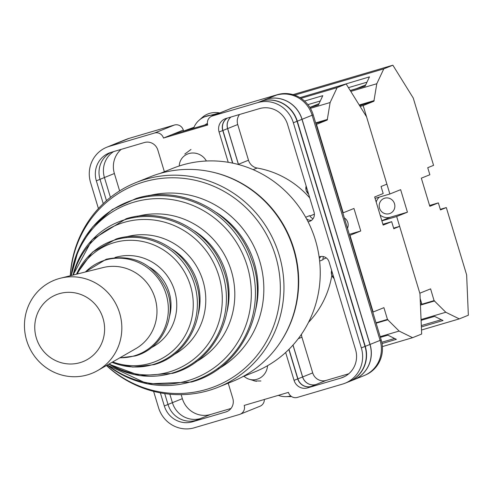 <?xml version="1.0" encoding="UTF-8"?>
<svg xmlns="http://www.w3.org/2000/svg" width="493" height="493" viewBox="0 0 493 493"><rect width="100%" height="100%" fill="white"/><g stroke="black" fill="none" stroke-linecap="round" stroke-linejoin="round"><path stroke-width="0.74" d="M252.743 380.288L254.524 380.966L260.902 380.972M191.001 149.459L184.795 154.081M264.353 399.478A7.352 7.093 68.1 0 1 259.971 406.25L240.134 414.243A7.352 7.093 -111.9 0 0 244.195 405.419L288.43 392.379A7.352 7.093 -111.9 0 0 297.359 397.413L342.61 384.072A29.407 28.372 -111.9 0 0 345.1 383.209A29.407 28.372 -111.9 0 0 361.338 347.91L293.36 122.763A29.407 28.372 -111.9 0 0 257.642 102.643L212.391 115.978A7.352 7.093 -111.9 0 0 207.707 125.019L163.473 138.052A7.352 7.093 -111.9 0 0 154.543 133.024L109.286 146.359A29.407 28.372 -111.9 0 0 106.796 147.228A29.407 28.372 -111.9 0 0 90.564 182.527L98.415 208.539M126.159 139.427L126.633 139.236A29.407 28.372 68.1 0 1 129.123 138.373L112.965 144.88A29.407 28.372 -111.9 0 0 110.475 145.743L106.796 147.228M183.661 131.224L183.31 130.066A7.352 7.093 68.1 0 0 174.38 125.031L129.123 138.373M211.768 116.194L231.599 108.201A7.352 7.093 68.1 0 1 232.221 107.985L212.391 115.978M365.19 375.118A29.407 28.372 68.1 0 0 381.175 339.917L313.197 114.77A29.407 28.372 68.1 0 0 277.479 94.65L232.221 107.985M207.51 124.193L171.638 134.762L163.473 138.052M344.576 376.584A23.159 22.339 -111.9 0 1 344.49 376.609L340.805 378.094A23.159 22.339 -111.9 0 0 342.771 377.41A23.159 22.339 -111.9 0 0 355.552 349.611L329.077 261.925A7.617 7.346 -111.9 0 0 319.131 256.958M340.805 378.094L307.459 387.923A11.025 10.636 -111.9 0 1 294.068 380.374L285.644 352.489M228.216 383.19L232.819 398.424A11.025 10.636 -111.9 0 1 226.731 411.661A11.025 10.636 -111.9 0 1 225.8 411.988L192.449 421.811A23.159 22.339 -111.9 0 1 164.323 405.967L160.367 392.859M308.063 221.758A7.617 7.346 -111.9 0 0 314.053 212.156L287.579 124.464A23.159 22.339 -111.9 0 0 259.447 108.62L226.102 118.449A11.025 10.636 -111.9 0 0 225.172 118.77A11.025 10.636 -111.9 0 0 219.083 132.007L228.228 162.302M164.372 171.73L157.834 150.057A11.025 10.636 -111.9 0 0 144.437 142.514L111.091 152.343A23.159 22.339 -111.9 0 0 109.132 153.021A23.159 22.339 -111.9 0 0 96.345 180.82L103.234 203.64M240.134 414.243A7.352 7.093 -111.9 0 1 239.512 414.459L194.254 427.795A29.407 28.372 -111.9 0 1 158.536 407.674L153.613 391.368M380.103 340.392L370.052 344.441A29.407 28.372 68.1 0 1 353.814 379.739L363.871 375.691A29.407 28.372 68.1 0 0 380.103 340.392L312.131 115.245A29.407 28.372 68.1 0 0 276.407 95.124L277.479 94.65M114.068 144.27A29.407 28.372 68.1 0 1 114.777 143.968L124.834 139.92A29.407 28.372 68.1 0 1 127.323 139.057M313.067 218.719A7.617 7.346 68.1 0 1 309.641 215.644L305.654 217.247M195.887 420.4L200.54 418.526A23.159 22.339 68.1 0 1 172.414 402.682L167.996 404.463A23.159 22.339 -111.9 0 0 196.134 420.332L192.449 421.811M169.851 394.197L172.414 402.682M110.432 197.385L104.436 177.535A23.159 22.339 68.1 0 1 113.624 151.591M319.637 261.074L322.952 259.737A7.617 7.346 68.1 0 1 323.463 256.606M306.597 218.96A7.617 7.346 -111.9 0 0 311.582 220.297M164.711 393.58L168.002 404.488L164.323 405.967M111.005 152.368A23.159 22.339 -111.9 0 0 100.03 179.341L96.345 180.82M106.47 200.682L100.03 179.341L104.436 177.535M276.407 95.124L257.642 102.643M345.1 383.209L348.785 381.724A29.407 28.372 -111.9 0 0 365.017 346.425L297.045 121.278A29.407 28.372 -111.9 0 0 261.321 101.157M321.128 256.459A7.617 7.346 -111.9 0 0 319.341 258.517M239.555 114.481A11.025 10.636 68.1 0 0 237.725 124.526L248.497 160.219A11.025 10.636 68.1 0 0 257.161 168.033A91.532 88.302 68.1 0 1 309.752 197.915M232.604 163.121L222.762 130.528L219.083 132.007M227.23 118.117A11.025 10.636 -111.9 0 0 222.762 130.528M181.147 394.653L182.361 398.664A23.159 22.339 68.1 0 0 210.486 414.508L230.983 408.469M331.82 275.501A91.532 88.302 68.1 0 1 308.501 322.373M348.779 373.756L326.101 380.436A11.025 10.636 68.1 0 1 312.71 372.893L302.653 376.942A11.025 10.636 68.1 0 0 316.05 384.491L315.976 384.509A11.025 10.636 68.1 0 1 302.585 376.966L297.914 378.846L288.997 349.297M315.976 384.509L307.459 387.923M288.855 349.432L297.747 378.895A11.025 10.636 -111.9 0 0 311.145 386.438M266.251 99.204A29.407 28.372 68.1 0 1 301.969 119.324L369.941 344.471L365.276 346.351A29.407 28.372 68.1 0 1 349.038 381.65A29.407 28.372 68.1 0 1 347.929 382.069M365.276 346.351L297.297 121.204A29.407 28.372 68.1 0 0 261.58 101.083M109.126 146.285A29.407 28.372 68.1 0 1 110.222 145.817A29.407 28.372 68.1 0 1 112.712 144.954M232.795 163.158L222.928 130.479A11.025 10.636 68.1 0 1 227.396 118.067M110.222 145.817L114.887 143.938A29.407 28.372 68.1 0 1 117.377 143.075M369.941 344.471A29.407 28.372 68.1 0 1 353.709 379.77L349.038 381.65M238.446 164.514A11.025 10.636 68.1 0 1 238.365 164.255L227.6 128.599A11.025 10.636 68.1 0 1 230.903 117.032M292.965 345.106L302.585 376.966M311.311 386.389A11.025 10.636 68.1 0 1 297.914 378.846M353.814 379.739A29.407 28.372 68.1 0 1 353.099 380.017M370.052 344.441L302.073 119.294A29.407 28.372 68.1 0 0 266.356 99.173M293.021 345.038L302.653 376.942M114.777 143.968A29.407 28.372 68.1 0 1 117.266 143.106M238.532 164.539A11.025 10.636 68.1 0 1 238.446 164.274L227.667 128.574A11.025 10.636 68.1 0 1 230.977 117.014M312.71 372.893L301.932 337.2A11.025 10.636 68.1 0 1 301.451 334.285M119.626 190.896L114.382 173.518A23.159 22.339 68.1 0 1 121.155 149.373M244.004 376.233A14.704 13.995 -73.7 0 0 249.396 379.308A14.704 13.995 -73.7 0 0 257.001 379.283A14.704 13.995 -73.7 0 0 267.539 365.707M290.759 395.959A22.056 20.989 106.3 0 1 285.539 396.655A22.056 20.989 106.3 0 1 278.348 395.349M179.267 165.975A14.704 13.853 33.5 0 1 181.449 159.011A14.704 13.853 33.5 0 1 188.856 153.582A14.704 13.853 33.5 0 1 206.382 161.008M214.233 115.202A22.056 20.786 -146.5 0 0 199.061 120.28A22.056 20.786 -146.5 0 0 193.595 128.291M207.411 123.472A14.704 13.853 -146.5 0 0 204.872 124.969M242.242 376.948L254.844 371.87A109.723 105.853 -111.9 0 0 313.838 235.315A109.723 105.853 -111.9 0 0 182.145 165.081A109.723 105.853 -111.9 0 0 172.858 168.31L160.256 173.388M60.528 278.194L103.117 267.563A44.111 42.552 68.1 0 1 153.674 294.327A44.111 42.552 68.1 0 1 135.785 348.668L97.713 370.52A50.212 48.443 68.1 0 1 87.655 374.822A50.212 48.443 68.1 0 1 26.665 340.46A50.212 48.443 68.1 0 1 58.636 278.711A50.212 48.443 68.1 0 1 60.528 278.194A50.212 48.443 68.1 0 1 118.08 308.667A50.212 48.443 68.1 0 1 97.713 370.52M80.088 362.632A36.026 34.75 -111.9 0 0 103.025 318.33A36.026 34.75 -111.9 0 0 59.271 293.686A36.026 34.75 -111.9 0 0 36.334 337.988A36.026 34.75 -111.9 0 0 80.088 362.632M70.277 275.76A110.278 106.389 68.1 0 1 135.834 182.632A110.278 106.389 68.1 0 1 145.17 179.384A110.278 106.389 68.1 0 1 277.522 249.969A110.278 106.389 68.1 0 1 218.233 387.208A110.278 106.389 68.1 0 1 208.896 390.456A110.278 106.389 68.1 0 1 106.426 365.516M135.834 182.632L150.192 176.845A110.278 106.389 68.1 0 1 159.529 173.598A110.278 106.389 68.1 0 1 291.881 244.183A110.278 106.389 68.1 0 1 232.591 381.428L218.233 387.208M194.002 127.274L183.606 131.058M344.336 217.906A8.085 7.802 68.1 0 1 347.473 228.284M299.929 97.639L346.191 84.007L366.57 116.835L386.894 184.154L381.058 186.502L383.184 193.539L374.655 196.972L383.153 225.116L391.682 221.684L393.802 228.715L399.638 226.367L419.962 293.686L421.675 334.032L412.598 337.687L399.12 331.062L387.406 319.427L375.999 322.786L387.461 319.402L383.918 307.669L373.146 312.007L349.993 235.315L360.759 230.977L353.962 208.465L343.196 212.803L316.494 124.378L316.13 124.482M393.63 228.136L399.638 226.367M380.411 337.385L387.899 335.178L396.36 339.338L382.032 343.559M381.785 342.265L394.622 338.481M316.494 124.378L327.216 120.058L330.119 102.532L337.113 87.662L346.191 84.007M373.146 312.007L372.782 312.112M349.623 235.426L349.993 235.315M342.826 212.908L343.196 212.803M310.417 108.343L330.119 102.532M300.989 98.304L337.113 87.662M309.912 107.505L318.404 105.003L322.792 95.673L304.532 101.053M376.134 323.217L388.003 319.717M327.216 120.058L315.81 123.423M315.649 122.899L327.525 119.398M382.395 346.591L412.598 337.687M380.183 336.645L399.12 331.062M309.851 107.406L319.014 103.715M307.897 104.639L320.296 100.985M349.303 234.354L360.759 230.977M382.901 224.272L391.682 221.684M394.511 203.726A8.085 7.802 68.1 0 1 390.043 213.438A8.085 7.802 68.1 0 1 379.536 208.138A8.085 7.802 68.1 0 1 384.004 198.432A8.085 7.802 68.1 0 1 394.511 203.726M293.027 94.625L392.866 65.205L413.245 98.033L433.569 165.352L427.733 167.7L429.859 174.738L421.33 178.17L429.828 206.314L438.357 202.882L440.477 209.919L446.313 207.565L466.637 274.884L468.35 315.23L459.273 318.891L445.795 312.26L434.08 300.625L421.829 304.236L420.381 303.522M440.304 209.34L446.313 207.565M421.096 320.351L434.573 316.383L443.034 320.536L421.373 326.921M421.318 325.571L441.297 319.686M380.121 215.077A11.764 11.345 -111.9 0 0 390.425 217.191L407.434 212.181L400.636 189.663L389.871 194.002L363.168 105.576L373.891 101.262L376.794 83.736L383.788 68.86L392.866 65.205M407.434 212.181L396.668 216.519L419.82 293.206L430.592 288.867L434.08 300.625M381.872 220.876L396.668 216.519M375.074 198.359L389.871 194.002M363.168 105.576L360.136 106.47M350.782 91.402L376.794 83.736M294.623 95.137L383.788 68.86M350.264 90.57L365.079 86.207L369.467 76.871L315.557 93.035M420.449 305.112L434.678 300.921M373.891 101.262L359.644 105.675M359.231 105.009L374.199 100.597M421.503 330.02L459.273 318.891M421.059 319.55L445.795 312.26M350.209 90.484L356.365 88.672L365.689 84.919M348.446 87.643L366.971 82.189M379.314 197.114A11.764 11.345 -111.9 0 0 376.184 202.025M434.136 300.601L421.829 304.236M421.885 304.212L420.172 298.536M429.576 205.47L438.357 202.882M112.965 144.88L109.286 146.359M174.38 125.031L154.543 133.024M183.31 130.066L171.638 134.762M297.045 121.278L293.36 122.763M365.017 346.425L361.338 347.91M314.386 214.19L309.875 216.008M257.161 168.033L253.143 169.647M227.63 411.248L225.8 411.988M210.486 414.508L200.435 418.557M326.317 257.944L322.946 259.306M326.101 380.436L316.05 384.491M297.747 378.895L294.068 380.374M301.969 119.324L297.297 121.204M238.365 164.255L238.008 164.397M227.6 128.599L222.928 130.479M312.131 115.245L302.073 119.294M248.497 160.219L238.446 164.274M237.725 124.526L227.667 128.574M182.361 398.664L172.408 402.67M301.932 337.2L298.29 338.666M114.382 173.518L104.436 177.523M381.175 339.917L380.091 340.355M313.197 114.77L312.118 115.208M289.551 396.643A20.872 19.862 -73.7 0 0 291.536 396.532L285.539 396.655M199.061 120.28L202.358 117.371A20.872 19.671 33.5 0 1 219.767 112.971M211.62 171.928A109.723 105.853 68.1 0 1 280.283 342.395M149.792 267.422A42.848 41.338 68.1 0 1 169.524 316.414M172.032 249.131A57.971 55.931 68.1 0 1 198.235 314.183M194.273 230.847A73.1 70.517 68.1 0 1 226.94 311.946M216.519 212.569A88.222 85.11 68.1 0 1 255.645 309.703M70.37 275.735A108.392 104.565 68.1 0 1 143.919 181.911A108.392 104.565 68.1 0 1 275.575 256.077A108.392 104.565 68.1 0 1 206.561 389.371A108.392 104.565 68.1 0 1 106.513 365.467M218.319 368.937A94.151 90.829 -111.9 0 0 256.791 252.792A94.151 90.829 -111.9 0 0 148.559 195.739M71.423 275.476A93.263 89.979 68.1 0 1 133.93 202.167A93.263 89.979 68.1 0 1 247.215 265.986A93.263 89.979 68.1 0 1 187.827 380.682A93.263 89.979 68.1 0 1 107.456 364.931M195.974 361.868A79.028 76.236 -111.9 0 0 228.9 264.026A79.028 76.236 -111.9 0 0 137.35 216.322M190.483 381.915A95.408 92.043 -111.9 0 0 251.233 264.581A95.408 92.043 -111.9 0 0 135.347 199.295A95.408 92.043 -111.9 0 0 71.232 275.519L78.418 249.698L92.462 227.094L112.25 209.537L136.197 198.463C181.523 183.951 234.933 211.762 250.968 257.777C271.119 307.299 241.946 368.702 191.42 382.032L147.506 383.893L107.277 365.03A95.408 92.043 -111.9 0 0 190.483 381.915M171.749 373.226A80.285 77.456 -111.9 0 0 222.873 274.49A80.285 77.456 -111.9 0 0 125.351 219.558A80.285 77.456 -111.9 0 0 73.026 275.076L92.185 239.641L126.208 218.719C164.434 206.487 209.433 229.917 222.935 268.648C239.9 310.344 215.312 362.09 172.686 373.343L139.92 375.654L108.879 364.111A80.285 77.456 -111.9 0 0 171.749 373.226M73.383 274.983A78.14 75.386 68.1 0 1 123.94 222.429A78.14 75.386 68.1 0 1 218.849 275.895A78.14 75.386 68.1 0 1 169.093 371.993A78.14 75.386 68.1 0 1 109.206 363.92M173.635 354.794A63.899 61.65 -111.9 0 0 201.002 275.267A63.899 61.65 -111.9 0 0 126.153 236.911M112.01 362.312A65.162 62.864 -111.9 0 0 153.021 364.537A65.162 62.864 -111.9 0 0 194.513 284.399A65.162 62.864 -111.9 0 0 115.362 239.814A65.162 62.864 -111.9 0 0 76.526 274.2M77.278 274.016A63.018 60.793 68.1 0 1 113.945 242.685A63.018 60.793 68.1 0 1 190.489 285.804A63.018 60.793 68.1 0 1 150.365 363.304A63.018 60.793 68.1 0 1 112.687 361.924M151.283 347.694A48.776 47.057 -111.9 0 0 173.191 286.704A48.776 47.057 -111.9 0 0 115.362 257.401A48.776 47.057 -111.9 0 0 114.961 257.519M119.972 357.745A50.039 48.271 -111.9 0 0 134.287 355.847A50.039 48.271 -111.9 0 0 166.147 294.309A50.039 48.271 -111.9 0 0 105.373 260.07A50.039 48.271 -111.9 0 0 85.425 271.976M306.165 190.415A7.352 7.093 68.1 0 1 306.171 186.052M331.66 274.847A7.352 7.093 68.1 0 1 331.66 270.478M308.593 194.069A7.352 7.093 68.1 0 1 306.178 190.44M334.081 278.502A7.352 7.093 68.1 0 1 331.666 274.872M390.425 217.191L381.81 220.661M249.396 379.308L256.372 381.342M202.358 117.371L220.088 112.842M76.483 274.213L92.499 252.133L116.212 238.976C147.345 229.017 183.938 248.065 194.895 279.525C208.687 313.388 188.671 355.484 153.958 364.654L132.827 367.1L111.979 362.33M85.135 272.05L106.223 259.238C133.985 253.692 154.13 263.909 166.665 289.884C177.646 316.001 162.228 348.841 135.224 355.964L119.713 357.893M306.153 185.984L306.11 190.446L308.618 194.156M331.641 270.417L331.598 274.878L334.106 278.582"/></g></svg>

